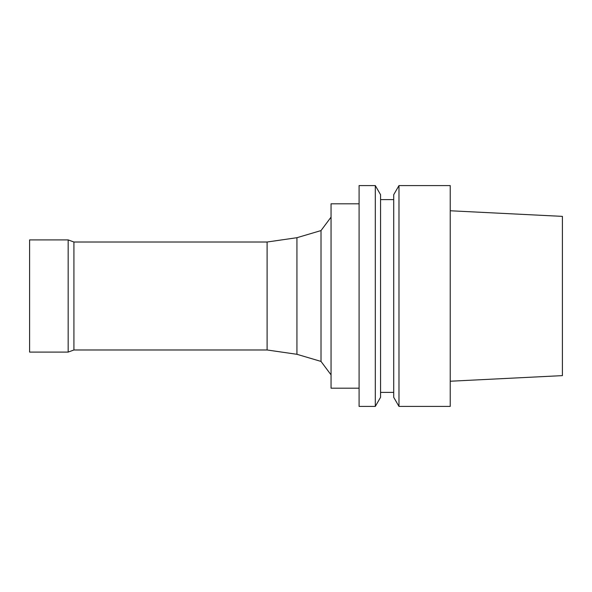 <?xml version="1.0" encoding="UTF-8"?>
<svg xmlns="http://www.w3.org/2000/svg" width="592" height="592" viewBox="0 0 592 592"><rect width="100%" height="100%" fill="white"/><g stroke="black" fill="none" stroke-linecap="round" stroke-linejoin="round"><path stroke-width="0.89" d="M267.103 242.017L267.103 349.983L73.926 349.983L73.926 242.017L267.103 242.017L296.932 237.703L321.012 230.577L331.054 217.131M73.926 349.983L68.161 352.085L68.161 239.915L73.926 242.017M68.161 352.085L29.6 352.085L29.6 239.915L68.161 239.915M267.103 349.983L296.932 354.297L296.932 237.703M450.231 381.233L562.4 375.624L562.4 216.376L450.231 210.767M450.231 406.415L450.231 185.585L398.978 185.585L398.978 406.415L450.231 406.415M398.978 406.415L393.71 397.291L393.71 194.709L398.978 185.585M380.567 392.392L393.71 392.392M380.567 397.291L380.567 194.709L375.298 185.585L375.298 406.415L380.567 397.291M375.298 406.415L359.092 406.415L359.092 185.585L375.298 185.585M359.092 388.189L331.054 388.189L331.054 203.811L359.092 203.811M296.932 354.297L321.012 361.423L321.012 230.577M321.012 361.423L331.054 374.869M380.567 199.608L393.71 199.608"/></g></svg>
